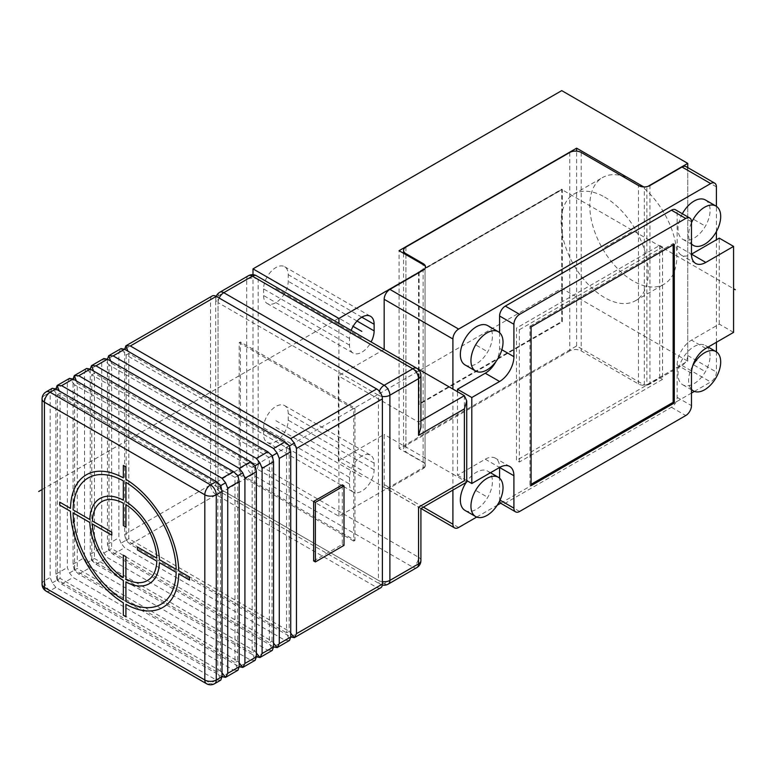 <?xml version="1.0" encoding="UTF-8"?>
<svg xmlns="http://www.w3.org/2000/svg" width="774" height="774" viewBox="0 0 774 774"><rect width="100%" height="100%" fill="white"/><g stroke="black" fill="none" stroke-linecap="round" stroke-linejoin="round"><path stroke-width="0.58" stroke-dasharray="3.87 2.9" d="M46.101 591.104A8.098 4.673 120 0 0 50.155 590.697L55.883 587.398L216.265 679.988L220.774 680.133L217.804 672.49L57.421 579.89L60.082 578.362L57.112 580.074L61.61 584.089L222.003 676.689L233.458 670.071L73.066 577.472L69.466 572.934L67.338 567.555L67.338 382.356L69.466 378.389L74.604 384.775L77.265 383.236L237.957 475.662L234.986 477.374L237.647 475.836L237.647 661.035L77.265 568.435L74.294 570.148L78.793 574.163L239.185 666.762L250.641 660.154L90.248 567.555L86.649 563.017L84.521 557.628L84.521 372.429L86.649 368.463L91.787 374.848L94.447 373.32L255.139 465.735L252.169 467.448L254.83 465.919L254.83 651.118L94.447 558.518L91.477 560.231L95.976 564.246L256.368 656.845L267.823 650.228L107.441 557.628L103.832 553.091L101.713 547.711L101.713 362.513L103.832 358.546L108.97 364.931L111.63 363.393L272.322 455.818L269.362 457.531L272.013 455.992L272.013 641.191L111.63 548.592L108.67 550.304L113.168 554.319L273.551 646.919L285.006 640.311L124.624 547.711L121.025 543.174L128.813 538.675L125.852 540.387L130.351 544.403L290.734 637.002L376.657 587.398L216.265 494.799A8.098 4.673 60 0 1 210.538 484.872L210.538 299.673A8.098 4.673 60 0 1 212.221 295.968M55.883 587.398L52.284 582.861L50.155 577.472L50.155 392.273L52.284 388.306L57.421 394.692L60.082 393.163L220.774 485.579L217.804 487.291L217.804 672.49L220.464 670.961L60.082 578.362L60.082 393.163L59.192 390.88M52.284 582.861L57.421 579.89L57.421 394.692L217.804 487.291L220.464 485.762L220.464 670.961L222.003 672.867M313.644 560.937L342.292 544.403L342.292 484.872M380.702 587.795A8.098 4.673 60 0 1 376.657 587.398M285.006 640.311L289.505 640.446L286.544 632.803L126.152 540.213L126.152 355.014L286.544 447.604L286.544 632.803L289.195 631.274L128.813 538.675L128.813 353.476L289.505 445.892L286.544 447.604L289.195 446.076L289.195 631.274L290.734 633.18M210.538 299.673L124.624 349.287L124.624 534.476L125.852 540.387M353.747 541.094L239.185 474.955L239.185 342.669L353.747 408.807L353.747 541.094L354.956 540.397L240.395 474.249L240.395 341.973L354.956 408.111L354.956 540.397M121.025 543.174L118.896 537.785L118.896 352.586L121.025 348.619L126.152 355.014L128.813 353.476L127.933 351.193M118.896 352.586L107.441 359.204L107.441 544.403L108.67 550.304M103.832 553.091L108.97 550.13L108.97 364.931L269.362 457.531L269.362 642.73L108.97 550.13L111.63 548.592L111.63 363.393L110.74 361.11M267.823 650.228L272.322 650.373L269.362 642.73L272.013 641.191L273.551 643.107M86.649 563.017L91.787 560.047L91.787 374.848L252.169 467.448L252.169 652.646L91.787 560.047L94.447 558.518L94.447 373.32L93.557 371.036M250.641 660.154L255.139 660.29L252.169 652.646L254.83 651.118L256.368 653.024M101.713 362.513L90.248 369.121L90.248 554.319L91.477 560.231M74.294 570.148L73.066 564.246L73.066 379.047L84.521 372.429M57.112 580.074L55.883 574.163L55.883 388.964L67.338 382.356M69.466 572.934L74.604 569.974L74.604 384.775L234.986 477.374L234.986 662.573L74.604 569.974L77.265 568.435L77.265 383.236L76.374 380.953M233.458 670.071L237.957 670.216L234.986 662.573L237.647 661.035L239.185 662.941M206.494 683.703A8.098 4.673 120 0 0 210.538 683.297L50.155 590.697A8.098 4.673 60 0 1 44.428 580.781L50.155 577.472M42.057 584.089A8.098 4.673 180 0 1 44.428 580.781L44.428 395.582L50.155 392.273M42.057 398.891A8.098 4.673 180 0 1 44.428 395.582A8.098 4.673 60 0 1 46.101 391.876M239.185 474.955L240.395 474.249M388.219 584.118A8.098 4.673 60 0 1 384.165 583.722A8.098 4.673 -60 0 1 380.121 584.118A8.098 4.673 -60 0 1 378.438 580.413L218.055 487.813A8.098 4.673 120 0 0 219.729 491.519A8.098 4.673 120 0 0 223.783 491.122A8.098 4.673 60 0 1 218.055 481.196L246.693 464.661A8.098 4.673 -120 0 0 252.421 474.588A8.098 4.673 120 0 0 258.148 464.661A8.098 4.673 0 0 0 246.693 464.661L246.693 279.462A8.098 4.673 180 0 1 258.148 279.462A8.098 4.673 120 0 0 256.475 275.757M420.911 560.569A8.098 4.673 0 0 0 418.541 557.261A8.098 4.673 -60 0 1 412.813 567.178L384.165 583.722L223.783 491.122L252.421 474.588L412.813 567.178A8.098 4.673 -120 0 0 416.857 567.584M405.934 254.665L405.934 452.093L423.117 462.02A8.098 4.673 0 0 1 425.497 465.329A8.098 4.673 0 0 1 423.117 468.628L389.893 487.813A8.098 4.673 -60 0 1 385.849 488.21A8.098 4.673 -60 0 1 384.165 484.505L384.165 434.437L338.344 460.888L418.541 507.193C421.675 509.002 421.675 509.002 418.541 507.193L464.361 480.731C467.496 482.541 467.496 482.541 464.361 480.731L452.906 474.123L452.906 389.061M338.344 460.888L338.344 375.835L418.541 422.13L420.911 427.374M686.083 166.623A8.098 4.673 -60 0 1 687.757 170.328L687.757 355.527A8.098 4.673 -60 0 1 682.029 365.454L649.947 383.972L649.947 185.547M569.761 152.468L569.761 350.903A8.098 4.673 180 0 1 581.216 350.903L638.492 383.972A8.098 4.673 0 0 0 649.947 383.972M569.761 350.903L405.934 445.485A8.098 4.673 180 0 0 403.564 448.785A8.098 4.673 180 0 0 405.934 452.093M476.716 517.061L497.266 505.199M500.739 503.187L691.482 393.066M694.384 391.392L710.667 381.988A8.098 4.673 120 0 0 716.395 372.062L716.395 351.841M219.168 298.048A8.098 4.673 120 0 0 218.055 302.615A8.098 4.673 180 0 1 215.685 299.306A8.098 4.673 180 0 1 218.055 295.997A8.098 4.673 60 0 1 219.729 292.291M416.857 368.356A8.098 4.673 -60 0 1 418.541 372.062A8.098 4.673 180 0 1 420.911 375.371M382.037 396.414A8.098 4.673 180 0 1 378.438 395.214A8.098 4.673 -60 0 1 379.299 391.238M384.078 349.432L338.344 375.835M452.906 490.087L452.906 474.123L384.165 434.437M716.395 342.302L716.395 239.776M716.395 231.561L716.395 206.329M465.048 364.922A22.678 13.1 120 0 0 482.531 358.846A22.678 13.1 120 0 0 492.428 336.013A22.678 13.1 120 0 0 487.736 325.631M682.339 213.74A22.678 13.1 120 0 0 678.024 228.862A22.678 13.1 120 0 0 682.716 239.253A22.678 13.1 120 0 0 700.199 233.177A22.678 13.1 120 0 0 710.097 210.344A22.678 13.1 120 0 0 705.395 199.963M710.097 355.856A22.678 13.1 120 0 0 705.395 345.475A22.678 13.1 120 0 0 687.922 351.551A22.678 13.1 120 0 0 678.024 374.384A22.678 13.1 120 0 0 682.716 384.765A22.678 13.1 120 0 0 700.199 378.689A22.678 13.1 120 0 0 710.097 355.856M465.048 510.434A22.678 13.1 120 0 0 482.531 504.358A22.678 13.1 120 0 0 492.428 481.525A22.678 13.1 120 0 0 487.736 471.143A22.678 13.1 120 0 0 467.235 480.867M466.732 481.573A22.678 13.1 120 0 0 466.161 482.434M659.69 245.406L659.69 377.683L516.49 460.366L516.49 328.079L659.69 245.406L662.554 247.051L662.554 379.337L659.69 377.683M646.88 384.755L687.757 361.148L561.74 288.392L253.001 466.645L338.915 516.258L425.042 466.529A8.098 4.673 0 0 0 425.497 464.99A8.098 4.673 0 0 0 425.042 463.462L399.065 448.456L576.63 345.939L644.307 385.007A8.098 4.673 0 0 0 646.88 384.755L646.88 186.989L647.877 186.408M644.307 385.007L644.307 187.24A8.098 4.673 0 0 0 646.88 186.989M419.111 272.187L419.111 404.473L562.311 321.8L562.311 189.514L419.111 272.187L418.541 271.858L418.541 404.144L561.74 321.471L561.74 189.185L418.541 271.858M425.042 466.529L425.042 268.762A8.098 4.673 0 0 0 425.497 267.224A8.098 4.673 0 0 0 425.487 267.059M425.042 463.462L425.042 265.695M338.915 516.258L338.915 323.358M351.164 330.421A17.415 10.052 120 0 0 349.509 338.499L349.509 345.117A17.415 10.052 120 0 0 353.108 353.089A17.415 10.052 120 0 0 371.123 341.953M349.509 484.011A17.415 10.052 120 0 0 353.108 491.983A17.415 10.052 120 0 0 366.537 487.32A17.415 10.052 120 0 0 374.132 469.799L374.132 463.181A17.415 10.052 120 0 0 370.533 455.209A17.415 10.052 120 0 0 357.104 459.872A17.415 10.052 120 0 0 349.509 477.403L349.509 484.011L263.586 434.408A17.415 10.052 120 0 0 267.194 442.38A17.415 10.052 120 0 0 280.614 437.716A17.415 10.052 120 0 0 288.218 420.185L288.218 413.577A17.415 10.052 120 0 0 284.609 405.605A17.415 10.052 120 0 0 271.19 410.268A17.415 10.052 120 0 0 263.586 427.79L263.586 434.408M687.757 361.148L687.757 167.59M643.716 186.902L644.307 187.24M576.63 345.939L576.63 151.153M399.065 448.456L399.065 250.689M418.541 404.144L419.111 404.473M561.74 189.185L562.311 189.514M561.74 321.471L562.311 321.8M253.001 466.645L253.001 274.693M263.586 288.896L263.586 295.513A17.415 10.052 120 0 0 267.194 303.485A17.415 10.052 120 0 0 280.614 298.812A17.415 10.052 120 0 0 288.218 281.291L288.218 274.673A17.415 10.052 120 0 0 284.609 266.701A17.415 10.052 120 0 0 271.19 271.364A17.415 10.052 120 0 0 263.586 288.896L349.509 338.499M633.345 180.584A61.562 35.546 60 0 1 673.564 234.832A61.562 35.546 60 0 1 664.121 284.164A61.562 35.546 60 0 1 633.345 281.117A61.562 35.546 60 0 1 593.116 226.869A61.562 35.546 60 0 1 602.559 177.536A61.562 35.546 60 0 1 633.345 180.584M604.697 197.118A61.562 35.546 60 0 1 644.916 251.376A61.562 35.546 60 0 1 635.483 300.709A61.562 35.546 60 0 1 604.697 297.651A61.562 35.546 60 0 1 564.478 243.404A61.562 35.546 60 0 1 573.921 194.071A61.562 35.546 60 0 1 604.697 197.118M691.482 222.767A22.678 13.1 120 0 0 688.618 234.986A22.678 13.1 120 0 0 691.482 243.897M692.74 365.725A22.678 13.1 120 0 0 688.618 380.498A22.678 13.1 120 0 0 691.482 389.409M662.554 379.337L519.354 462.02L516.49 460.366M519.354 462.02L519.354 329.734L516.49 328.079M519.354 329.734L662.554 247.051M733.578 332.375L719.259 324.113L691.482 340.154A20.25 11.697 120 0 0 677.163 364.951L677.163 397.362A8.098 4.673 -60 0 1 671.435 407.288L505.316 503.187A8.098 4.673 -60 0 1 501.271 503.593M499.665 500.923A8.098 4.673 -60 0 1 499.588 499.888L499.588 478.177M719.259 324.113L719.259 238.131M677.163 245.9A20.25 11.697 120 0 0 681.352 255.168A20.25 11.697 120 0 0 691.482 254.162L677.163 245.9L677.163 213.489A8.098 4.673 -60 0 0 675.479 209.783M499.588 332.665L499.588 348.416A20.25 11.697 120 0 1 495.863 361.7M485.269 459.205L499.588 467.477A20.25 11.697 120 0 0 495.399 458.198A20.25 11.697 120 0 0 485.269 459.205L457.492 475.246L457.492 391.712M457.492 475.246L466.732 480.586M531.09 326.918L529.948 326.26L529.948 484.998L531.09 484.34M531.09 485.666L529.948 484.998M674.299 244.245L673.148 243.587L529.948 326.26M673.148 244.903L673.148 243.587M353.747 408.807L354.956 408.111M239.185 342.669L240.395 341.973M342.292 544.403L344.004 545.389M42.057 489.555L561.74 189.514L733.578 288.721M476.387 345.272L486.991 351.396M694.055 219.603L704.659 225.727M694.055 365.115L704.659 371.239M476.387 490.784L486.991 496.908M275.902 288.402L361.816 338.006M275.902 281.784L353.108 326.367M275.902 420.688L361.816 470.292M275.902 427.296L361.816 476.9M604.697 247.39L633.345 230.855M214.592 683.703A8.098 4.673 60 0 1 210.538 683.297L216.265 679.988M61.61 584.089L73.066 577.472M78.793 574.163L90.248 567.555M95.976 564.246L107.441 557.628M113.168 554.319L124.624 547.711M130.351 544.403L216.265 494.799M124.624 534.476L210.538 484.872M107.441 544.403L118.896 537.785M90.248 554.319L101.713 547.711M73.066 564.246L84.521 557.628M55.883 574.163L67.338 567.555M382.385 581.661A8.098 4.673 0 0 1 378.438 580.413L378.438 395.214L218.055 302.615L218.055 487.813A8.098 4.673 0 0 1 215.685 484.505A8.098 8.098 0 0 0 219.729 491.519L380.121 584.118A8.098 8.098 0 0 0 382.327 584.989M420.911 420.766L418.541 422.13L418.541 372.062L258.148 279.462L258.148 464.661L418.541 557.261L418.541 507.193M682.029 365.454L710.667 381.988M458.634 527.5L389.893 487.813M248.377 275.757A8.098 4.673 -120 0 0 246.693 279.462L218.055 295.997L218.055 481.196A8.098 4.673 0 0 0 215.685 484.505L215.685 299.306A8.098 8.098 0 0 1 216.236 296.355M423.117 468.628L423.117 270.203M687.757 355.527L716.395 372.062M716.395 186.863L687.757 170.328M638.492 383.972L638.492 185.547M581.216 152.468L581.216 350.903M405.934 247.051L405.934 445.485M423.117 462.02L423.117 264.582M349.509 345.117L263.586 295.513M357.056 321.036L288.218 281.291M361.816 317.176L288.218 274.673M374.132 469.799L288.218 420.185M374.132 463.181L288.218 413.577M349.509 477.403L263.586 427.79M423.368 507.134L384.165 484.505M464.361 395.678L464.361 480.731M519.635 511.459L505.316 503.187M501.862 349.732L499.588 348.416M691.482 221.761L677.163 213.489M705.801 348.416L691.482 340.154M691.482 373.223L677.163 364.951M677.163 397.362L691.482 405.634M671.435 407.288L685.754 415.551M403.564 253.292L403.564 448.785M635.483 300.709L664.121 284.164M573.921 194.071L602.559 177.536M267.194 303.485L353.108 353.089M284.609 266.701L370.533 316.305M267.194 442.38L353.108 491.983M284.609 405.605L370.533 455.209M420.998 508.508L385.849 488.21M682.716 239.253L691.482 244.313M705.395 345.475L708.152 347.062M682.716 384.765L691.482 389.825M487.736 471.143L490.484 472.73M509.718 466.47L495.399 458.198M695.671 263.441L681.352 255.168"/><path stroke-width="1.16" d="M222.003 672.867L225.602 677.347L222.003 676.689L220.774 680.133L214.592 683.703A8.098 4.673 60 0 0 216.265 679.988L222.003 676.689L222.003 491.49L216.265 494.789A8.098 4.673 180 0 1 204.81 494.789L204.81 679.988A8.098 4.673 120 0 0 206.494 683.703L46.101 591.104A8.098 4.673 120 0 1 44.428 587.398A8.098 4.673 180 0 1 42.057 584.089A8.098 8.098 0 0 0 46.101 591.104M127.933 351.193L125.852 345.833L212.221 295.968A8.098 4.673 60 0 1 216.265 296.365L130.351 345.978L125.852 345.833L124.624 349.287L113.168 355.895L108.67 355.75L107.441 359.204L95.976 365.821L91.477 365.676L90.248 369.121L78.793 375.738L74.294 375.593L73.066 379.047L61.61 385.655L57.112 385.52L55.883 388.964L216.265 481.563L220.774 485.579L222.003 491.49M296.461 633.693L296.461 448.494L294.333 443.105L290.734 438.577L376.657 388.964A8.098 4.673 60 0 1 382.385 398.891L382.385 584.089A8.098 4.673 60 0 1 380.702 587.795L294.333 637.66L296.461 633.693L382.385 584.089M344.004 485.869L342.292 484.872L313.644 501.407L313.644 560.937L315.366 561.924L344.004 545.389L344.004 485.869L315.366 502.403L315.366 561.924M93.557 371.036L91.477 365.676L103.832 358.546L107.441 359.204L267.823 451.803L272.322 455.818L273.551 461.72L273.551 646.919L277.15 647.586L279.279 643.61L279.279 458.411L277.15 453.032L273.551 448.494L285.006 441.877L289.505 445.892L294.333 443.105M290.734 633.18L294.333 637.66L290.734 637.002L290.734 451.803L289.505 445.892M76.374 380.953L74.294 375.593L86.649 368.463L90.248 369.121L250.641 461.72L255.139 465.735L256.368 471.647L256.368 656.845L259.967 657.503L262.096 653.537L262.096 468.338L259.967 462.949L256.368 458.411L267.823 451.803M59.192 390.88L57.112 385.52L69.466 378.389L73.066 379.047L233.458 471.647L237.957 475.662L239.185 481.563L239.185 666.762L242.784 667.42L244.913 663.453L244.913 478.255L242.784 472.875L239.185 468.338L250.641 461.72M227.73 673.38L239.185 666.762L237.957 670.216L225.602 677.347L227.73 673.38L227.73 488.181L225.602 482.792L222.003 478.255L233.458 471.647M376.657 388.964L216.265 296.365M130.351 345.978L290.734 438.577M110.74 361.11L108.67 355.75L121.025 348.619L124.624 349.287L285.006 441.877M113.168 355.895L273.551 448.494M95.976 365.821L256.368 458.411M78.793 375.738L239.185 468.338M61.61 385.655L222.003 478.255M272.322 455.818L277.15 453.032M279.279 643.61L290.734 637.002L289.505 640.446L277.15 647.586L273.551 643.107M255.139 465.735L259.967 462.949M262.096 653.537L273.551 646.919L272.322 650.373L259.967 657.503L256.368 653.024M237.957 475.662L242.784 472.875M244.913 663.453L256.368 656.845L255.139 660.29L242.784 667.42L239.185 662.941M220.774 485.579L225.602 482.792M46.101 391.876L52.284 388.306L55.883 388.964L50.155 392.273L210.538 484.872A8.098 4.673 120 0 0 204.81 494.789L44.428 402.199A8.098 4.673 -60 0 1 50.155 392.273A8.098 4.673 60 0 0 46.101 391.876A8.098 8.098 0 0 0 42.057 398.891L42.057 584.089M216.265 481.563L210.538 484.872A8.098 4.673 -120 0 1 216.265 494.789L216.265 679.988A8.098 4.673 0 0 1 204.81 679.988L44.428 587.398L44.428 402.199A8.098 4.673 180 0 1 42.057 398.891M382.385 581.661A8.098 4.673 0 0 0 389.893 580.413A8.098 4.673 60 0 1 388.219 584.118A8.098 8.098 0 0 1 382.327 584.989M388.219 584.118L416.857 567.584A8.098 4.673 -120 0 0 418.541 563.878A8.098 4.673 0 0 0 420.911 560.569L420.911 508.557L466.732 482.105L466.732 400.922L464.361 408.904L418.541 435.356L418.541 378.679A8.098 4.673 -120 0 0 412.813 368.753A8.098 4.673 -60 0 1 416.857 368.356L256.475 275.757A8.098 4.673 120 0 0 252.421 276.154L223.783 292.688L384.165 385.288L412.813 368.753L252.421 276.154A8.098 4.673 -120 0 0 248.377 275.757L219.729 292.291A8.098 4.673 60 0 1 223.783 292.688A8.098 4.673 120 0 0 219.168 298.048M379.299 391.238A8.098 4.673 -60 0 1 384.165 385.288A8.098 4.673 60 0 1 389.893 395.214L389.893 580.413L418.541 563.878L418.541 507.193C421.675 509.002 421.675 509.002 418.541 507.193L464.361 480.731C467.496 482.541 467.496 482.541 464.361 480.731L464.361 408.904M452.906 490.087L452.906 524.192A8.098 4.673 120 0 0 454.58 527.897A8.098 4.673 120 0 0 458.634 527.5L476.716 517.061M497.266 505.199L500.739 503.187M691.482 393.066L694.384 391.392M458.634 329.066L710.667 183.564L682.029 167.02L649.947 185.547A8.098 4.673 180 0 1 638.492 185.547L581.216 152.468A8.098 4.673 0 0 0 569.761 152.468L405.934 247.051A8.098 4.673 0 0 0 403.564 250.36A8.098 4.673 0 0 0 405.934 253.669L423.117 263.586A8.098 4.673 180 0 1 425.497 266.895A8.098 4.673 180 0 1 423.117 270.203L389.893 289.389L458.634 329.066A8.098 4.673 120 0 0 452.906 338.993L452.906 389.061L384.078 349.432M418.541 435.356L420.911 427.374L420.911 375.371A8.098 4.673 180 0 1 418.541 378.679L389.893 395.214A8.098 4.673 180 0 1 382.037 396.414M452.906 389.061L464.361 395.678L466.732 400.922M384.165 349.374L384.165 299.306A8.098 4.673 -60 0 1 389.893 289.389M716.395 206.329L716.395 186.863A8.098 4.673 120 0 0 714.721 183.157A8.098 4.673 120 0 0 710.667 183.564M716.395 351.841L716.395 342.302M716.395 239.776L716.395 231.561M498.33 331.746L487.736 325.631A22.678 13.1 120 0 0 470.253 331.707A22.678 13.1 120 0 0 460.356 354.531A22.678 13.1 120 0 0 465.048 364.922L475.652 371.036A22.678 13.1 120 0 0 493.125 364.96A22.678 13.1 120 0 0 503.023 342.137A22.678 13.1 120 0 0 498.33 331.746A22.678 13.1 120 0 0 480.848 337.832A22.678 13.1 120 0 0 470.95 360.655A22.678 13.1 120 0 0 475.652 371.036M691.482 243.897A22.678 13.1 120 0 0 693.311 245.368A22.678 13.1 120 0 0 710.793 239.292A22.678 13.1 120 0 0 720.691 216.468A22.678 13.1 120 0 0 715.998 206.078L705.395 199.963A22.678 13.1 120 0 0 682.339 213.74M467.235 480.867A22.678 13.1 120 0 0 466.732 481.573M466.161 482.434A22.678 13.1 120 0 0 460.356 500.052A22.678 13.1 120 0 0 465.048 510.434L475.652 516.548A22.678 13.1 120 0 0 493.125 510.472A22.678 13.1 120 0 0 503.023 487.649A22.678 13.1 120 0 0 498.33 477.268A22.678 13.1 120 0 0 480.848 483.344A22.678 13.1 120 0 0 470.95 506.167A22.678 13.1 120 0 0 475.652 516.548M682.029 167.02A8.098 4.673 -60 0 1 686.083 166.623L714.721 183.157M425.487 267.059A8.098 4.673 0 0 0 425.042 265.695L399.065 250.689L576.63 148.173L643.716 186.902M338.915 323.358L338.915 318.491L424.626 269.004M371.123 341.953A17.415 10.052 120 0 0 374.132 330.895L374.132 324.277A17.415 10.052 120 0 0 370.533 316.305A17.415 10.052 120 0 0 351.164 330.421M647.877 186.408L687.757 163.382L561.74 90.626L253.001 268.878L338.915 318.491M687.757 167.59L687.757 163.382M576.63 151.153L576.63 148.173M253.001 274.693L253.001 268.878M715.998 206.078A22.678 13.1 120 0 0 691.482 222.767M691.482 389.409A22.678 13.1 120 0 0 693.311 390.88A22.678 13.1 120 0 0 710.793 384.804A22.678 13.1 120 0 0 720.691 361.98A22.678 13.1 120 0 0 715.998 351.599A22.678 13.1 120 0 0 692.74 365.725M499.588 478.177L499.588 467.477A20.25 11.697 -60 0 1 509.718 466.47A20.25 11.697 -60 0 1 513.907 475.739L513.907 508.15A8.098 4.673 120 0 0 515.59 511.856L501.271 503.593A8.098 4.673 -60 0 1 499.665 500.923M515.59 511.856A8.098 4.673 120 0 0 519.635 511.459L685.754 415.551A8.098 4.673 120 0 0 691.482 405.634L691.482 373.223A20.25 11.697 -60 0 1 705.801 348.416L733.578 332.375L733.578 246.393L719.259 238.131L691.482 254.162L691.482 221.761A8.098 4.673 120 0 0 689.798 218.045A8.098 4.673 120 0 0 685.754 218.452L671.435 210.18A8.098 4.673 -60 0 1 675.479 209.783L689.798 218.045M671.435 210.18L505.316 306.088L519.635 314.35A8.098 4.673 120 0 0 513.907 324.277L513.907 356.688A20.25 11.697 -60 0 1 499.588 381.485L485.269 373.223A20.25 11.697 120 0 0 495.863 361.7M499.588 332.665L499.588 316.005A8.098 4.673 -60 0 1 505.316 306.088M457.492 391.712L457.492 389.264L485.269 373.223M466.732 480.586L471.811 483.508L499.588 467.477L513.907 475.739M457.492 389.264L471.811 397.526L499.588 381.485M471.811 483.508L471.811 397.526M519.635 314.35L685.754 218.452M705.801 262.434A20.25 11.697 -60 0 1 695.671 263.441A20.25 11.697 -60 0 1 691.482 254.162L705.801 262.434L733.578 246.393M531.09 326.918L531.09 485.666L674.299 402.983L674.299 244.245L531.09 326.918M674.299 402.983L673.148 402.325L673.148 244.903M531.09 484.34L673.148 402.325M313.644 501.407L315.366 502.403M38.7 491.49L42.057 489.555M735.3 289.718L733.578 288.721M156.812 558.189L137.453 547.015L137.453 549.995L156.812 561.169A45.569 26.306 -120 0 1 125.91 579.01L125.91 556.661L123.337 555.171L123.337 577.52A45.569 26.306 -120 0 1 92.425 523.998L111.785 535.173L111.785 532.193L92.425 521.018A45.569 26.306 -120 0 1 123.337 503.177L123.337 525.527L125.91 527.017L125.91 504.658A45.569 26.306 -120 0 1 156.812 558.189M125.91 601.35L125.91 581.99A49.207 28.415 -120 0 0 159.396 562.659L176.153 572.334A72.911 42.096 -120 0 1 125.91 601.35M178.736 573.824L189.504 580.045L189.504 577.065L178.736 570.844A76.549 44.195 -120 0 0 125.91 479.348L125.91 466.916L123.337 465.426L123.337 477.858A76.549 44.195 -120 0 0 70.502 508.363L59.733 502.142L59.733 505.122L70.502 511.343A76.549 44.195 -120 0 0 123.337 602.84L123.337 615.272L125.91 616.762L125.91 604.32A76.549 44.195 -120 0 0 178.736 573.824M176.153 569.364L159.396 559.679A49.207 28.415 -120 0 0 125.91 501.687L125.91 482.328A72.911 42.096 -120 0 1 176.153 569.364M123.337 480.838L123.337 500.197A49.207 28.415 -120 0 0 89.842 519.528L73.085 509.853A72.911 42.096 -120 0 1 123.337 480.838M73.085 512.823L89.842 522.508A49.207 28.415 -120 0 0 123.337 580.5L123.337 599.86A72.911 42.096 -120 0 1 73.085 512.823M353.108 326.367L361.816 331.388M296.461 448.494L382.385 398.891M279.279 458.411L290.734 451.803M262.096 468.338L273.551 461.72M244.913 478.255L256.368 471.647M227.73 488.181L239.185 481.563M464.361 395.678L420.911 420.766M384.165 299.306L452.906 338.993M405.934 253.669L405.934 254.665M423.117 264.582L423.117 263.586M374.132 330.895L357.056 321.036M374.132 324.277L361.816 317.176M452.906 524.192L423.368 507.134M513.907 508.15L500.033 500.139M513.907 356.688L501.862 349.732M499.588 316.005L513.907 324.277M206.494 683.703A8.098 8.098 0 0 0 214.592 683.703M416.857 567.584A8.098 8.098 0 0 0 420.911 560.569M256.475 275.757A8.098 8.098 0 0 0 248.377 275.757M219.729 292.291A8.098 8.098 0 0 0 216.236 296.355M420.911 375.371A8.098 8.098 0 0 0 416.857 368.356M403.564 250.36L403.564 253.292M454.58 527.897L420.998 508.508M691.482 244.313L693.311 245.368M708.152 347.062L715.998 351.599M691.482 389.825L693.311 390.88M490.484 472.73L498.33 477.268"/></g></svg>
